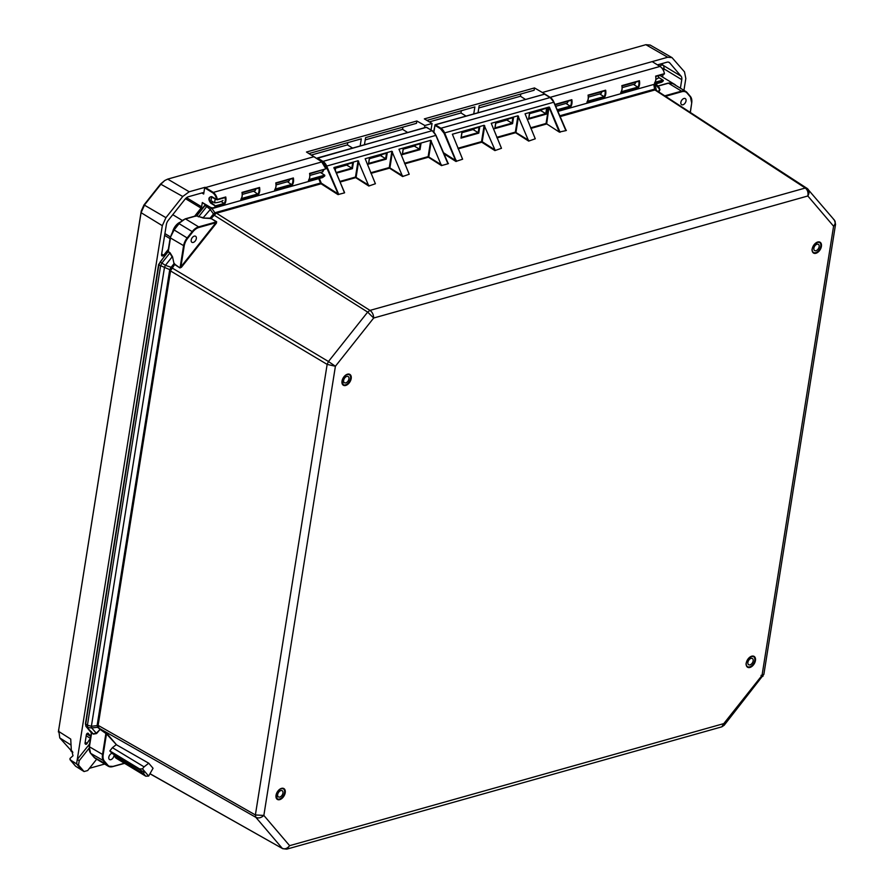 <?xml version="1.0" encoding="UTF-8"?>
<svg xmlns="http://www.w3.org/2000/svg" width="894" height="894" viewBox="0 0 894 894"><rect width="100%" height="100%" fill="white"/><g stroke="black" fill="none" stroke-linecap="round" stroke-linejoin="round"><path stroke-width="1.34" d="M346.805 376.408A3.632 2.246 -58.8 0 1 348.179 376.53A3.632 2.246 -58.8 0 1 348.671 379.861A3.632 2.246 -58.8 0 1 345.777 382.867A3.632 2.246 -58.8 0 1 344.413 382.744A3.632 2.246 -58.8 0 1 343.911 379.425A3.632 2.246 -58.8 0 1 346.805 376.408M279.8 797.046A3.632 2.246 121.2 0 0 282.694 794.04A3.632 2.246 121.2 0 0 282.202 790.709A3.632 2.246 121.2 0 0 280.828 790.587A3.632 2.246 121.2 0 0 277.933 793.593A3.632 2.246 121.2 0 0 278.436 796.923A3.632 2.246 121.2 0 0 279.8 797.046M194.266 236.139A3.542 2.179 -58.8 0 1 195.596 236.262A3.542 2.179 -58.8 0 1 196.077 239.503A3.542 2.179 -58.8 0 1 193.26 242.43A3.542 2.179 -58.8 0 1 191.931 242.308A3.542 2.179 -58.8 0 1 191.45 239.078A3.542 2.179 -58.8 0 1 194.266 236.139M683.955 98.485A3.542 2.179 -58.8 0 1 685.285 98.608A3.542 2.179 -58.8 0 1 685.765 101.849A3.542 2.179 -58.8 0 1 682.949 104.777A3.542 2.179 -58.8 0 1 681.619 104.654A3.542 2.179 -58.8 0 1 681.127 101.413A3.542 2.179 -58.8 0 1 683.955 98.485M111.918 753.351L144.057 772.192L143.722 773.779L113.951 755.732A3.542 2.179 -58.8 0 1 110.867 759.654A3.542 2.179 -58.8 0 1 109.537 759.531A3.542 2.179 -58.8 0 1 109.057 756.29A3.542 2.179 -58.8 0 1 111.873 753.363A3.542 2.179 -58.8 0 1 111.918 753.351L109.839 750.915L112.42 747.675L144.068 766.862L148.739 763.208L153.053 768.27L148.639 776.081L145.778 776.193L115.996 758.134L113.951 755.732M540.959 110.465L542.379 109.426M507.155 119.964L508.585 118.924M473.351 129.474L474.781 128.434M416.034 144.94L414.615 145.979M382.241 154.45L380.81 155.489M348.436 163.948L347.017 164.988M91.534 732.879L91.479 731.784L91.534 732.879L93.255 733.84L91.59 733.147L86.159 726.565L93.255 733.84L96.228 733.248L99.759 729.783L96.586 733.549L93.322 734.119M761.04 675.316C763.241 676.624 763.577 676.646 762.034 675.395L723.782 723.615L289.622 845.668L263.853 815.44L335.406 366.261L373.67 318.029L807.83 195.987L833.588 226.216L835.566 224.226L834.437 220.181L807.248 188.522C809.428 190.299 809.618 192.791 807.83 195.987C808.433 192.489 807.573 189.841 805.27 188.031L369.993 310.397C372.373 312.185 373.591 314.733 373.67 318.029L367.669 312.095L328.456 361.511L335.406 366.261L327.148 364.394L255.382 814.948L263.853 815.44C261.171 817.876 258.5 818.513 255.852 817.328L282.247 848.305C284.862 849.434 287.32 848.551 289.622 845.668L286.728 849.155L721.804 726.844L723.782 723.615L724.151 725.28L763.867 674.344L762.034 675.395L833.588 226.216C835.767 223.466 835.778 221.22 833.644 219.499M181.37 267.317L180.879 266.904L215.957 222.684L216.46 223.098L181.37 267.317L179.94 267.932L174.665 264.479L170.564 270.703L98.172 725.157L98.597 727.414L100.553 729.727L97.837 727.515L255.852 817.328L255.382 814.948L97.222 724.844L169.614 270.401L327.148 364.394L328.456 361.511L171.961 267.876L171.145 267.284L174.017 263.674L179.94 267.932M501.489 148.292L494.885 150.594L481.788 142.213L482.201 141.71L494.952 149.868L494.885 150.594M462.623 159.21L455.884 161.445L443.782 153.69M447.872 163.155L448.24 163.703L441.48 165.602L428.382 157.221L404.792 163.859M409.217 174.229L402.613 176.531L389.516 168.15L370.999 173.358M375.424 183.728L368.809 186.03L355.711 177.649L340.089 182.041M344.38 192.478L334.132 167.469L358.081 160.741L368.809 186.03M334.132 167.469L344.503 192.869L337.966 194.59L321.102 183.795L216.091 213.32L211.107 218.527L203.262 218.069L196.68 215.812L195.92 216.259L196.948 215.633L198.457 216.84M565.79 130.01L566.17 130.558L559.275 132.066L546.066 123.473L530.611 127.82M535.294 138.782L528.678 141.096L515.592 132.714L497.064 137.911M116.566 744.847L106.487 733.885L107.079 733.706L116.566 744.847L148.739 763.208M196.68 215.812L185.561 218.941L198.647 226.875L216.37 221.891L211.107 218.527L216.616 221.701L215.957 222.684L198.893 227.478A11.175 6.895 121.2 0 0 192.691 232.004L192.188 231.591L187.192 237.882A11.633 7.186 -58.8 0 0 183.549 245.895L180.096 267.608L180.879 266.904L184.209 245.995L170.463 237.96L168.295 251.583L170.005 252.7L172.531 256.79L174.017 263.674L172.531 256.79M535.171 138.559L525.046 113.795L548.983 107.068L559.275 132.066M566.17 130.558L553.766 102.229L444.631 132.915L456.342 161.423M462.5 158.987L452.375 134.223L484.146 125.294L494.952 149.868M501.378 148.069L491.242 123.305L517.95 115.795L528.678 141.096M566.383 130.379L565.433 129.63M559.7 115.807L653.961 89.311L805.27 188.031L807.248 188.522L656.285 90.316L654.542 90.07L560.046 116.633M203.262 218.069L210.135 218.147L213.04 214.482L367.669 312.095L369.993 310.397L215.499 212.571L320.521 183.047A1.397 0.916 -105.7 0 0 321.102 183.795L321.516 183.292L337.697 193.652L337.966 194.59M448.24 163.703L435.836 135.385L326.701 166.06L326.098 166.329L338.424 194.579M375.301 183.505L365.177 158.741L391.874 151.231L402.613 176.531M409.106 174.006L398.97 149.242L430.74 140.313L441.48 165.602M448.453 163.535L447.514 162.786M456.219 160.238L455.884 161.445M148.639 776.081L142.481 768.862L144.068 766.862M115.907 744.937L112.42 747.675M124.378 763.219L113.046 766.404A11.175 6.895 121.2 0 1 107.772 765.108L104.408 761.163A11.175 6.895 121.2 0 1 103.156 754.804L106.487 733.885L100.553 729.727L105.961 732.991L102.508 754.704A11.633 7.186 121.2 0 0 103.816 761.33L107.168 765.275A11.633 7.186 121.2 0 0 108.286 766.225A11.633 7.186 121.2 0 0 112.666 766.627L124.612 763.353M170.732 270.167L169.826 269.664L170.866 267.686L171.76 268.178M214.102 214.806L209.978 209.174L206.704 206.57L198.714 216.65L203.24 217.678L211.621 207.978M215.666 213.521L214.929 212.817L213.04 214.482M513.536 117.539L495.757 122.534L494.784 128.624L512.575 123.629L513.536 117.539M479.743 127.037L461.952 132.033L460.98 138.123L478.771 133.128L479.743 127.037M548.983 107.068L546.659 123.987M547.34 108.04L529.55 113.035L528.577 119.125L546.368 114.119L547.34 108.04M655.034 90.003L653.961 89.311M656.464 90.45L654.598 89.221L653.816 84.438M323.974 169.793L321.348 172.978M420.996 143.554L403.216 148.549L402.244 154.64L420.024 149.644L420.996 143.554M387.203 153.053L369.412 158.048L368.44 164.138L386.23 159.143L387.203 153.053M352.705 162.753L351.845 168.128L352.426 168.642L353.398 162.552L335.608 167.558L335.161 170.419M333.853 167.748L334.267 168.642L333.853 167.748M440.496 128.758L444.027 133.172L444.631 132.915A8.839 5.8 74.3 0 0 440.91 128.244L440.496 128.758L434.976 125.328L435.378 124.825L434.976 125.328L435.378 124.825L440.91 128.244L550.045 97.569L544.524 94.149L435.378 124.825M658.99 87.377L659.984 89.668L658.811 91.959M142.481 768.862L139.62 768.963L141.699 771.399M143.722 773.779L145.778 776.193M109.839 750.915L139.62 768.963M98.597 727.414L97.837 727.515M98.161 725.727L97.2 725.604L97.658 727.28L91.713 727.962L87.903 727.56L87.433 725.168L91.389 726.274L91.713 727.962L96.586 733.549M169.614 270.401L169.826 269.664L164.485 267.395L165.412 265.35L171.145 267.284M170.005 252.7L167.916 251.974L160.16 262.009L165.412 265.35L172.106 256.913L169.849 253.024L161.892 263.048L160.585 265.931L87.433 725.168L85.69 724.174L86.137 726.554M512.843 117.729L511.983 123.115L512.575 123.629M494.885 127.931L494.784 128.624L494.885 127.931M479.05 127.227L478.189 132.625L478.771 133.128M461.08 137.43L460.98 138.123L461.08 137.43M478.189 132.625L473.015 129.563M546.647 108.23L545.787 113.616L546.368 114.119M528.678 118.421L528.577 119.125L528.678 118.421M447.481 162.697L435.836 135.385A8.839 5.8 -105.7 0 0 432.115 130.714L322.98 161.401L317.459 157.97L317.024 158.64M420.303 143.744L419.442 149.13L420.024 149.644M402.334 153.947L402.244 154.64L402.334 153.947M386.51 153.243L385.638 158.629L386.23 159.143M368.54 163.446L368.44 164.138L368.54 163.446M432.394 130.893L426.594 127.294L317.459 157.97M658.431 91.713L659.627 89.378L658.755 87.321M655.112 84.07L659.984 89.668M97.222 724.844L97.2 725.604L91.389 726.274L164.485 267.395L158.853 264.892L85.69 724.174M495.03 127.887L511.983 123.115L506.809 120.064M528.835 118.377L545.787 113.616L540.613 110.565M402.49 153.891L419.442 149.13L414.268 146.08M368.686 163.401L385.638 158.629L380.475 155.578M336.066 172.564L351.845 168.128L346.671 165.077M160.16 262.009L158.853 264.892M205.676 204.76L196.948 215.633M567.958 101.201A3.185 2.09 74.3 0 1 566.64 103.291A3.185 2.09 74.3 0 1 566.293 103.346M601.763 91.702A3.185 2.09 74.3 0 1 600.444 93.792A3.185 2.09 74.3 0 1 600.086 93.848M255.695 188.98A3.185 2.09 74.3 0 1 254.377 191.081A3.185 2.09 74.3 0 1 254.019 191.126M168.363 249.303L163.68 255.203A1.866 1.151 -58.8 0 1 162.641 255.963A1.866 1.151 -58.8 0 1 161.948 255.896A1.866 1.151 -58.8 0 1 161.557 254.678L166.362 224.539A6.046 3.732 -58.8 0 1 168.251 220.371L185.058 199.183A6.046 3.732 -58.8 0 1 188.422 196.736L202.58 192.758A1.866 1.151 -58.8 0 1 203.284 192.813A1.866 1.151 -58.8 0 1 203.664 194.032L204.659 187.818L212.47 192.657A8.158 5.353 74.3 0 1 216.661 199.474L211.733 196.613C208.347 197.105 208 199.273 210.705 203.106L211.107 202.603A3.185 2.09 74.3 0 1 209.419 199.373A3.185 2.09 74.3 0 1 210.738 196.725A3.185 2.09 74.3 0 1 211.755 196.803M172.531 232.272A10.125 6.247 -58.8 0 1 179.828 222.304M90.417 738.645A13.958 8.616 121.2 0 0 87.154 743.372A1.397 0.86 -58.8 0 1 85.489 744.143L85.209 743.83A1.397 0.86 -58.8 0 1 85.053 743.037L86.372 734.756A1.397 0.86 -58.8 0 1 88.249 733.382L90.775 736.354M72.816 752.39L72.213 751.284M663.37 80.605L662.789 80.091L663.303 80.773L654.52 83.243L654.81 82.494L654.52 83.243A8.627 5.666 -105.7 0 0 655.749 80.08A8.627 5.666 -105.7 0 0 655.648 76.124L655.76 76.515A8.158 5.353 74.3 0 1 655.85 79.197M621.855 85.634L639.422 80.695A8.627 5.666 74.3 0 1 638.294 87.802L620.715 92.741L621.006 91.993L620.715 92.741A8.627 5.666 -105.7 0 0 621.945 89.59A8.627 5.666 -105.7 0 0 621.855 85.634L621.956 86.014A8.158 5.353 74.3 0 1 622.045 88.696M588.051 95.133L605.629 90.193A8.627 5.666 74.3 0 1 604.489 97.301L586.922 102.24L587.202 101.503L586.922 102.24A8.627 5.666 -105.7 0 0 588.14 99.089A8.627 5.666 -105.7 0 0 588.051 95.133L588.163 95.513A8.158 5.353 74.3 0 1 588.241 98.206M287.466 181.728L292.226 185.092L274.648 190.031L274.939 189.282M253.661 191.227L258.422 194.59L240.844 199.53L241.134 198.781M72.582 751.854L71.777 750.904L73.006 755.743L70.045 758.403L70.157 759.822L76.571 763.889L162.306 225.679L165.949 217.667L182.756 196.479L189.215 191.763L205.061 187.304L212.873 192.143A8.627 5.666 74.3 0 1 217.309 199.351L225.757 196.982A8.627 5.666 74.3 0 1 224.629 204.089L216.18 206.469A8.627 5.666 74.3 0 1 213.934 208.09L322.544 177.56L324.745 175.939L308.452 180.521L308.732 179.783M164.764 180.51L160.54 184.063L144.012 204.894L141.263 210.95L58.367 731.951L141.073 212.671L144.716 204.659L161.244 183.829L164.764 180.51L167.692 179.113L645.848 44.7L650.139 45.046L671.997 57.607L684.513 71.889L685.821 78.516L683.932 90.339M72.839 752.457L59.764 737.919L58.646 729.582M204.659 187.818L313.861 156.718L306.474 152.025L416.85 121.003L424.851 125.518L432.059 123.495L424.348 118.891L534.489 87.925L542.345 92.495L667.706 57.25L671.997 57.607M104.665 764.035L89.422 768.315M96.675 759.185L87.657 770.55L84.047 771.556L75.621 766.236L69.944 759.051M58.456 731.292L70.727 739.081L71.364 750.692M635.567 82.192A3.185 2.09 74.3 0 1 634.248 84.293A3.185 2.09 74.3 0 1 633.891 84.338M289.488 179.482A3.185 2.09 74.3 0 1 288.17 181.571A3.185 2.09 74.3 0 1 287.812 181.627M431.031 129.954L432.059 123.495M424.851 125.518L424.505 127.708M210.705 203.106L215.588 206.201A8.158 5.353 74.3 0 1 210.157 207.173L202.312 202.525L201.631 206.827A1.866 1.151 -58.8 0 1 201.049 208.101L194.613 216.225M82.092 770.371L76.571 763.889L78.527 765.074L79.231 760.66L77.275 759.475L89.568 743.987M657.459 64.882L666.913 62.222A6.046 3.732 -58.8 0 1 669.193 62.435A6.046 3.732 -58.8 0 1 669.762 62.926L681.083 76.202A6.046 3.732 -58.8 0 1 681.764 79.655L680.401 88.193M542.345 92.495L550.156 97.334A8.627 5.666 74.3 0 1 553.822 101.972M550.156 97.334L660.007 66.447L652.195 61.619M478.055 112.655L479.162 105.704L534.12 90.26L534.489 87.925M525.359 99.357L520.453 96.25L520.822 93.993M426.885 120.399L474.87 106.911L473.753 113.862M407.597 132.457L402.602 129.384L402.959 127.127M364.484 144.571L365.59 137.631L416.481 123.327L416.85 121.003M308.966 153.544L361.299 138.838L360.193 145.789M565.936 103.447L570.182 106.129L557.141 109.794M554.883 104.453L571.825 99.692A8.627 5.666 74.3 0 1 570.696 106.799L570.182 106.129M555.006 104.754L571.255 100.262M633.533 84.438L637.78 87.12L621.397 91.724M638.294 87.802L637.78 87.12M620.95 92.507L622.09 89.467L622.056 85.913L638.864 81.265A8.158 5.353 74.3 0 1 637.903 87.243M599.74 93.948L603.986 96.63L587.604 101.234M604.489 97.301L603.986 96.63M587.157 102.005L588.297 98.966L588.263 95.412L605.059 90.763M221.042 201.474L224.238 203.53A8.158 5.353 -105.7 0 0 225.187 197.552L217.264 199.697M274.883 189.796L276.022 186.757L275.989 183.203L292.785 178.543M241.078 199.295L242.218 196.255L242.196 192.702L258.992 188.053A8.158 5.353 -105.7 0 1 258.031 194.032M478.804 107.962L520.453 96.25M429.343 121.875L460.991 112.968L465.986 116.041M660.007 66.447A8.627 5.666 74.3 0 1 664.443 73.654L663.728 74.191L664.443 73.867M663.303 80.773A8.627 5.666 74.3 0 1 661.068 82.404L557.834 111.415M673.383 83.935A10.125 6.247 -58.8 0 1 674.746 84.449A10.125 6.247 -58.8 0 1 675.83 85.422M79.231 760.66L89.277 747.999M365.233 139.889L402.602 129.384M311.358 155.031L347.42 144.895L352.415 147.968M460.991 112.968L461.349 110.711M347.42 144.895L347.777 142.638M323.773 163.781L325.874 168.832L321.527 161.602L313.861 156.718M84.047 771.556L78.527 765.074M655.648 76.124L664.443 73.654M639.422 80.695L638.864 81.265L639.422 80.695M224.629 204.089L224.238 203.53M225.757 196.982L225.187 197.552L225.757 196.982M274.648 190.031A8.627 5.666 -105.7 0 0 275.877 186.868A8.627 5.666 -105.7 0 0 275.777 182.912L275.888 183.304A8.158 5.353 -105.7 0 1 275.978 185.986M240.844 199.53A8.627 5.666 -105.7 0 0 242.073 196.367A8.627 5.666 -105.7 0 0 241.983 192.411L242.084 192.802A8.158 5.353 -105.7 0 1 242.173 195.484M308.452 180.521A8.627 5.666 -105.7 0 0 309.67 177.37A8.627 5.666 -105.7 0 0 309.581 173.414L309.693 173.794A8.158 5.353 -105.7 0 1 309.771 176.487M320.398 172.464L324.745 175.19L324.745 175.939L324.567 175.168L309.134 179.515M817.027 244.23A3.632 2.246 -58.8 0 1 818.39 244.353A3.632 2.246 -58.8 0 1 818.882 247.672A3.632 2.246 -58.8 0 1 815.987 250.689A3.632 2.246 -58.8 0 1 814.624 250.566A3.632 2.246 -58.8 0 1 814.132 247.236A3.632 2.246 -58.8 0 1 817.027 244.23M751.049 658.397A3.632 2.246 -58.8 0 1 752.413 658.532A3.632 2.246 -58.8 0 1 752.904 661.851A3.632 2.246 -58.8 0 1 750.01 664.857A3.632 2.246 -58.8 0 1 748.647 664.734A3.632 2.246 -58.8 0 1 748.155 661.415A3.632 2.246 -58.8 0 1 751.049 658.397M215.208 198.87L214.571 202.826L210.973 200.647L211.587 196.792M214.571 202.826A18.651 8.08 9.1 0 0 223.019 200.446M655.984 79.242A18.651 8.08 9.1 0 0 658.297 78.091L658.677 75.699M342.011 381.123A6.325 3.911 -58.8 0 1 347.498 374.195A6.325 3.911 -58.8 0 1 351.197 378.542A6.325 3.911 -58.8 0 1 345.71 385.459A6.325 3.911 -58.8 0 1 342.011 381.123M345.877 374.977A5.867 3.621 -58.8 0 1 347.118 374.418A5.867 3.621 -58.8 0 1 349.331 374.631A5.867 3.621 -58.8 0 1 350.549 378.441A5.867 3.621 -58.8 0 1 345.464 384.856A5.867 3.621 -58.8 0 1 343.251 384.655A5.867 3.621 -58.8 0 1 341.966 381.436M751.686 656.33A5.867 3.621 -58.8 0 1 753.575 656.621A5.867 3.621 -58.8 0 1 754.368 661.985A5.867 3.621 -58.8 0 1 749.697 666.846A5.867 3.621 -58.8 0 1 747.485 666.645A5.867 3.621 -58.8 0 1 746.199 663.426M750.122 656.967A5.867 3.621 -58.8 0 1 751.362 656.408M749.943 667.449A6.325 3.911 -58.8 0 1 746.244 663.113A6.325 3.911 -58.8 0 1 751.742 656.185A6.325 3.911 -58.8 0 1 755.441 660.532A6.325 3.911 -58.8 0 1 749.943 667.449M817.664 242.162A5.867 3.621 -58.8 0 1 819.552 242.442A5.867 3.621 -58.8 0 1 820.346 247.817A5.867 3.621 -58.8 0 1 815.674 252.678A5.867 3.621 -58.8 0 1 813.462 252.466A5.867 3.621 -58.8 0 1 812.177 249.247M816.099 242.788A5.867 3.621 -58.8 0 1 817.339 242.24M815.92 253.281A6.325 3.911 -58.8 0 1 812.221 248.934A6.325 3.911 -58.8 0 1 817.719 242.017A6.325 3.911 -58.8 0 1 821.418 246.353A6.325 3.911 -58.8 0 1 815.92 253.281M276.034 795.291A6.325 3.911 -58.8 0 1 281.521 788.374A6.325 3.911 -58.8 0 1 285.22 792.71A6.325 3.911 -58.8 0 1 279.733 799.638A6.325 3.911 -58.8 0 1 276.034 795.291M279.9 789.145A5.867 3.621 -58.8 0 1 281.141 788.597A5.867 3.621 -58.8 0 1 283.353 788.799A5.867 3.621 -58.8 0 1 284.571 792.62A5.867 3.621 -58.8 0 1 279.487 799.035A5.867 3.621 -58.8 0 1 277.274 798.834A5.867 3.621 -58.8 0 1 275.989 795.604M323.717 169.86L322.678 171.871A3.185 2.09 74.3 0 1 322.321 171.927M216.616 221.701L216.46 223.098M457.94 148.248L481.553 141.61L481.788 142.213L458.197 148.84M546.647 123.975L530.868 128.412M150.326 773.88L282.694 848.674L286.728 849.155M105.905 732.722L107.079 733.706M549.419 107.146L560.08 132.267M496.818 137.318L515.346 132.111L528.756 140.369M326.098 166.329A8.381 5.498 -105.7 0 0 322.578 161.903L322.98 161.401A8.839 5.8 74.3 0 1 326.701 166.06L338.301 193.395M339.832 181.448L355.477 177.046L368.876 185.315M370.742 172.754L389.281 167.547L402.68 175.805M404.546 163.256L428.148 156.618L441.547 164.887M443.335 152.628L455.627 160.507L444.027 133.172M174.811 264.155L174.442 263.551M192.691 232.004L187.706 238.296A11.175 6.895 121.2 0 0 184.209 245.995M210.861 218.717L210.146 218.538M215.499 212.571L214.929 212.817L211.688 208.09M484.146 125.294L481.553 141.61L482.201 141.71L484.738 125.786M517.95 115.795L515.346 132.111L515.994 132.2L518.531 116.287M565.399 129.552L553.766 102.229A8.839 5.8 -105.7 0 0 550.045 97.569L550.313 97.748M548.514 108.129L546.066 123.473M552.492 99.938A8.381 5.498 74.3 0 1 553.799 102.218M656.218 89.903L655.09 84.081M319.359 178.454L321.125 182.789L320.521 183.047L318.722 178.632M322.578 161.903L317.046 158.484M431.333 140.805L428.796 156.718L428.148 156.618L430.74 140.313M392.466 151.734L389.929 167.647L389.281 167.547L391.874 151.231M358.662 161.233L356.125 177.146L355.477 177.046L358.081 160.741M336.323 173.168L352.426 168.642M435.881 135.374A8.381 5.498 -105.7 0 0 434.573 133.094M433.903 132.066L434.976 125.328M664.778 95.837L681.53 91.132L668.444 83.198L657.95 86.148M690.224 112.376L691.665 103.335A11.175 6.895 121.2 0 0 690.414 96.977L687.05 93.032A11.175 6.895 121.2 0 0 681.776 91.736L665.505 96.306M91.59 733.147L89.411 746.769L103.156 754.804M124.512 763.297L113.002 766.538M170.519 237.391L170.463 237.96A11.633 7.186 121.2 0 1 174.107 229.948L170.229 237.625L168.05 251.248L158.584 264.546L85.433 723.827L86.003 726.431L91.4 732.767M187.706 238.296L174.107 229.948L179.102 223.656L192.188 231.591A11.633 7.186 121.2 0 1 198.647 226.875L198.893 227.478M184.868 219.164A0.928 0.615 74.3 0 1 185.561 218.941A11.633 7.186 121.2 0 0 179.102 223.656L173.76 229.814M478.189 132.614L461.226 137.385M667.773 83.388A0.928 0.615 74.3 0 1 668.444 83.198A11.633 7.186 121.2 0 1 672.824 83.6L685.91 91.534A11.633 7.186 -58.8 0 1 687.028 92.484L687.05 93.032M681.776 91.736L681.53 91.132A11.633 7.186 -58.8 0 1 685.91 91.534L690.38 96.429L687.14 92.618M690.414 96.977L691.71 103.067M691.665 103.335L690.347 112.454M691.788 102.341A11.633 7.186 121.2 0 0 690.503 96.574M113.046 766.404L108.286 766.225L95.189 758.291A11.633 7.186 121.2 0 1 94.082 757.341A0.928 0.715 139.6 0 1 93.859 757.073M107.772 765.108L94.082 757.341L90.73 753.396L104.408 761.163M89.467 746.199L89.411 746.769A11.633 7.186 121.2 0 0 90.73 753.396A0.928 0.715 -40.4 0 1 90.484 753.083M204.994 205.486L206.704 206.57L207.43 205.81M213.23 202.01L211.107 202.603L216.18 206.469L216.002 205.698L224.115 203.407M165.949 217.667L144.012 204.894M141.263 210.95L141.073 212.671L162.306 225.679M182.756 196.479L160.54 184.063M189.215 191.763L167.692 179.113M667.706 57.25L645.848 44.7M72.459 751.977L70.894 750.971M70.559 744.769L59.764 737.919M321.806 161.926L212.47 192.657M571.266 100.273A8.158 5.353 74.3 0 1 570.305 106.252M658.409 77.331L662.789 80.091L655.201 82.226M655.861 76.403L663.728 74.191M605.059 90.775A8.158 5.353 74.3 0 1 604.109 96.753M211.733 196.613L216.672 199.63M291.835 184.533A8.158 5.353 -105.7 0 0 292.785 178.554M291.712 184.41L275.33 189.014M257.908 193.909L241.536 198.513M308.676 180.297L309.816 177.258L309.793 173.693L325.874 168.832L309.581 173.414M663.594 70.894L663.918 68.827L681.764 79.655M662.599 77.085L663.024 74.481M661.94 68.19A2.794 1.207 -170.9 0 1 663.918 68.827A6.046 3.732 121.2 0 0 663.236 65.385L681.083 76.202M668.489 62.155L669.762 62.926M659.738 66.29A2.794 2.157 139.6 0 1 663.236 65.385L661.772 63.664M201.888 192.948L203.664 194.032M201.631 206.827L186.567 197.697M161.669 253.985L163.68 255.203M164.63 235.357L170.061 238.653M185.494 198.68L201.049 208.101M210.157 207.33L202.592 202.837M85.187 742.188L87.154 743.372M90.462 738.377L86.204 735.807M90.763 736.455L86.673 733.974M570.696 106.799L557.454 110.521M202.413 202.826L210.258 207.475L213.934 208.09A8.627 5.666 74.3 0 1 210.425 207.497L210.157 207.173M241.983 192.411L259.562 187.472A8.627 5.666 74.3 0 1 258.422 194.59M275.777 182.912L293.355 177.973A8.627 5.666 74.3 0 1 292.226 185.092M72.805 752.379L71.397 750.725M659.325 66.033L658.174 64.681M343.251 384.655L342.156 381C343.899 376.016 346.291 373.882 349.331 374.631M747.485 666.645C744.657 664.566 746.009 661.169 751.552 656.442L753.575 656.621M813.462 252.466C810.634 250.398 811.987 247.001 817.529 242.274L819.552 242.442M277.274 798.834L276.179 795.179C277.922 790.184 280.314 788.061 283.353 788.799M835.566 224.226L763.867 674.344M808.053 189.226L806.891 188.209M721.804 726.844L724.151 725.28M566.081 130.289L553.934 102.218L550.223 97.58L544.703 94.161M448.162 163.434L436.004 135.363L432.294 130.736L426.147 127.239L316.755 158.462M282.694 848.674L150.281 773.969M344.603 192.691L334.132 168.005M205.374 204.581L196.289 215.745L185.17 218.874L178.755 223.522M494.974 128.222L495.891 122.5M461.181 137.721L462.086 131.999M528.779 118.723L529.684 113.002M402.434 154.237L403.35 148.516M368.63 163.736L369.546 158.014M335.25 170.642L335.742 167.513M433.646 131.809L435.054 124.735L544.692 94.161M655.972 83.824L659.448 87.903M657.828 86.003L668.064 83.131L672.824 83.6M95.189 758.291L90.585 753.284L89.176 746.434L91.344 732.678M164.921 233.591L170.363 236.899M655.861 76.415L655.894 79.968L654.754 83.008M309.805 173.771L326.031 168.776L321.717 161.624L312.017 155.455M225.243 197.54L217.13 199.82L210.738 196.725M674.746 84.449L659.794 75.387M172.765 214.683L182.119 220.349M75.565 766.192L70.09 759.766M555.04 104.833L571.311 100.262M658.431 77.242L663.147 80.225M655.872 76.482L664.108 74.168M622.079 85.992L638.908 81.253M588.274 95.49L605.115 90.752M276 183.27L292.841 178.543M242.207 192.769L259.036 188.042M320.51 172.441L324.745 175.19L322.544 177.56M242.341 194.411L254.701 190.936M276.145 184.913L288.505 181.437M309.95 175.403L322.935 171.76M335.641 168.184L347.71 164.787M369.434 158.685L381.514 155.288M403.239 149.186L415.308 145.789M634.572 84.148L622.213 87.623M600.779 93.646L588.42 97.122M566.975 103.156L555.677 106.33M541.652 110.275L529.583 113.661M507.848 119.774L495.779 123.171M474.055 129.272L461.986 132.67"/></g></svg>
